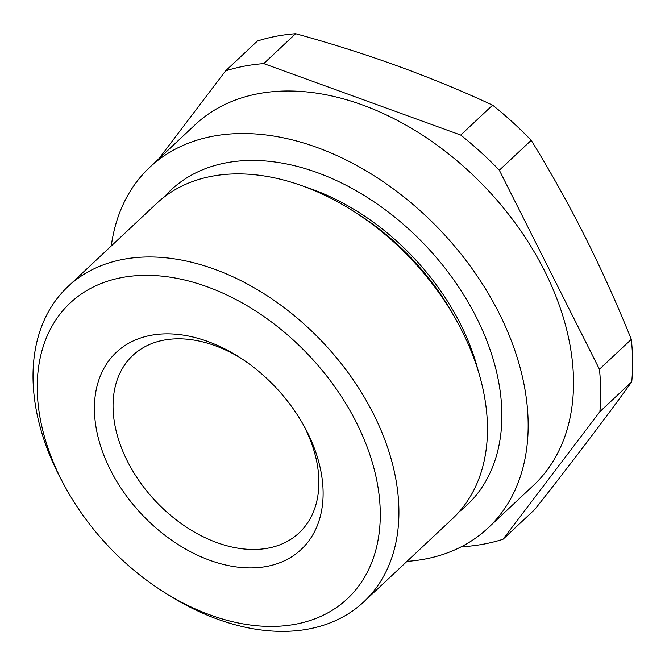 <?xml version="1.0" encoding="UTF-8"?>
<svg xmlns="http://www.w3.org/2000/svg" width="665" height="665" viewBox="0 0 665 665"><rect width="100%" height="100%" fill="white"/><g stroke="black" fill="none" stroke-linecap="round" stroke-linejoin="round"><path stroke-width="1" d="M631.334 339.358L599.439 369.25L499.332 170.207L531.219 140.315C550.296 171.296 568.193 203.34 584.901 236.432C601.584 269.741 617.054 304.046 631.334 339.358A279.408 190.83 46.8 0 1 631.75 381.801C604.261 419.823 571.967 462.358 534.868 509.39L502.981 539.282A279.408 190.83 46.8 0 1 464.802 546.58L462.948 545.907M111.271 245.975A247.247 168.868 46.8 0 1 149.808 167.248A247.247 168.868 46.8 0 1 499.107 313.198A247.247 168.868 46.8 0 1 488.027 527.985A247.247 168.868 46.8 0 1 406.98 561.376M149.808 167.248L195.161 124.721A247.247 168.868 46.8 0 1 544.469 270.672A247.247 168.868 46.8 0 1 533.38 485.467L488.027 527.985M65.212 487.004L62.834 482.665A216.175 147.647 46.8 0 1 58.42 474.236A216.175 147.647 46.8 0 1 68.113 286.44L156.657 203.415A216.175 147.647 46.8 0 1 352.816 210.788A216.175 147.647 46.8 0 1 457.645 322.591A216.175 147.647 46.8 0 1 462.067 331.02A216.175 147.647 46.8 0 1 452.375 518.816L363.822 601.842A216.175 147.647 46.8 0 1 167.663 594.468L163.482 591.825A202.659 138.42 -133.2 0 0 345.035 600.861A202.659 138.42 -133.2 0 0 356.465 422.674A202.659 138.42 -133.2 0 0 121.612 277.613A202.659 138.42 -133.2 0 0 61.064 479.108A202.659 138.42 -133.2 0 0 65.212 487.004A202.659 138.42 -133.2 0 0 163.482 591.825M305.701 187.081A200.755 137.115 46.8 0 1 460.479 324.113A200.755 137.115 46.8 0 1 478.268 371.137M164.189 197.015A216.175 147.647 46.8 0 1 476.464 317.521A216.175 147.647 46.8 0 1 459.241 511.718M68.113 286.44A216.175 147.647 46.8 0 1 373.514 414.046A216.175 147.647 46.8 0 1 363.822 601.842M266.865 566.405A135.111 92.277 46.8 0 1 110.299 469.698A135.111 92.277 46.8 0 1 150.664 335.368A135.111 92.277 46.8 0 1 238.951 356.93A135.111 92.277 46.8 0 1 304.47 426.814A135.111 92.277 46.8 0 1 266.865 566.405M241.096 358.31A121.595 83.05 -133.2 0 0 163.673 340.172A121.595 83.05 -133.2 0 0 132.792 355.434A121.595 83.05 -133.2 0 0 139.783 481.784A121.595 83.05 -133.2 0 0 268.253 548.11A121.595 83.05 -133.2 0 0 299.134 532.848A121.595 83.05 -133.2 0 0 303.232 424.586M502.981 539.282L599.863 411.693L631.75 381.801M599.439 369.25A279.408 190.83 46.8 0 1 599.863 411.693M499.332 170.207A279.408 190.83 46.8 0 0 460.729 135.061L492.615 105.161A279.408 190.83 46.8 0 1 531.219 140.315M460.729 135.061L263.739 63.607L295.634 33.707C366.091 53.025 431.76 76.841 492.615 105.161M263.739 63.607A279.408 190.83 46.8 0 0 225.56 70.897L257.446 41.006A279.408 190.83 46.8 0 1 295.634 33.707M225.56 70.897L158.819 158.794M352.816 210.788L357.587 213.806A200.755 137.115 46.8 0 1 454.935 317.637L457.645 322.591"/></g></svg>
